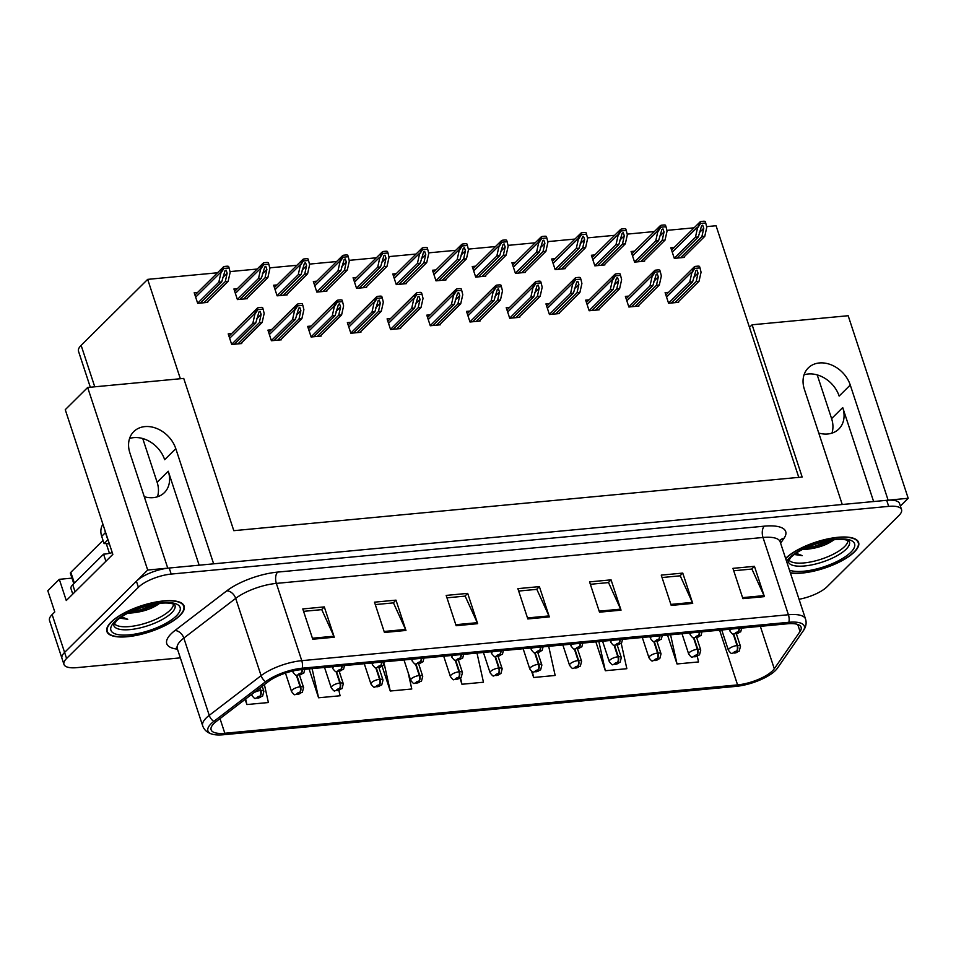 <?xml version="1.0" encoding="UTF-8"?>
<svg xmlns="http://www.w3.org/2000/svg" width="956" height="956" viewBox="0 0 956 956"><rect width="100%" height="100%" fill="white"/><g stroke="black" fill="none" stroke-linecap="round" stroke-linejoin="round"><path stroke-width="1.43" d="M144.284 496.726A27.103 21.151 45.2 0 0 153.271 497.634A27.103 21.151 45.2 0 0 164.384 492.639A27.103 21.151 45.2 0 0 168.244 471.224L157.119 482.254A27.103 21.151 -134.8 0 1 157.465 496.785M818.766 433.08A27.103 21.151 45.2 0 0 827.753 433.988A27.103 21.151 45.2 0 0 838.866 428.993A27.103 21.151 45.2 0 0 842.726 407.579L831.601 418.62A27.103 21.151 -134.8 0 1 831.947 433.14M63.956 664.396L49.509 620.456A25.406 8.568 161.8 0 1 52.138 614.553L54.779 611.948L47.8 590.736L59.308 579.324L66.275 600.535L112.832 554.384L65.259 409.694L87.665 387.479L183.731 378.421L233.802 530.676L802.168 477.044L752.109 324.789L848.175 315.719L908.2 498.279L888.124 500.179L850.266 385.041A27.103 21.151 45.2 0 0 819.364 362.957A27.103 21.151 45.2 0 0 808.25 367.952A27.103 21.151 45.2 0 0 804.39 389.367L842.248 504.505L213.642 563.825L175.796 448.675A27.103 21.151 45.2 0 0 144.882 426.603A27.103 21.151 45.2 0 0 133.768 431.598A27.103 21.151 45.2 0 0 129.908 453.001L167.766 568.151L147.69 570.039L64.59 652.434A25.406 8.568 161.8 0 0 61.961 658.337A25.406 8.568 161.8 0 1 64.59 652.434L136.409 581.224A25.406 8.568 161.8 0 1 169.2 568.019L886.69 500.311A25.406 8.568 161.8 0 1 899.548 503.561L901.544 509.62A25.406 8.568 161.8 0 0 888.686 506.369L171.196 574.078A25.406 8.568 161.8 0 0 138.405 587.283L66.585 658.493A25.406 8.568 161.8 0 0 63.956 664.396A25.406 8.568 161.8 0 0 76.815 667.647L180.337 657.871M129.562 438.481A27.103 21.151 -134.8 0 1 133.744 437.633A27.103 21.151 -134.8 0 1 164.659 459.716L175.796 448.675M850.266 385.041L839.141 396.071A27.103 21.151 45.2 0 0 808.226 373.999A27.103 21.151 45.2 0 0 804.032 374.836M59.308 579.324L71.975 578.129M900.373 506.047L908.2 498.279M87.665 387.479L147.69 570.039M90.318 387.228L78.5 351.258A25.406 8.568 -18.2 0 1 81.129 345.355L147.678 279.367L180.349 378.731M752.109 324.789L749.48 327.394L716.056 225.736L706.603 226.632M142.743 438.541L157.119 482.254M817.225 374.895L831.601 418.62M694.056 227.815L666.894 230.372M654.334 231.555L627.172 234.124M614.624 235.307L587.45 237.877M574.903 239.06L547.74 241.617M535.181 242.8L508.018 245.369M495.471 246.552L468.309 249.11M455.749 250.305L428.587 252.862M416.027 254.045L388.865 256.614M376.317 257.797L349.155 260.355M336.596 261.538L309.433 264.107M296.886 265.29L269.712 267.847M257.164 269.042L230.002 271.6M217.442 272.783L147.678 279.367M798.786 477.367L749.48 327.394M435.96 269.915L432.506 270.237L435.996 280.849L446.034 279.905L445.831 279.283M356.528 277.407L353.075 277.742L356.564 288.342L366.602 287.398L366.399 286.776M316.806 281.16L313.353 281.482L316.842 292.094L326.88 291.138L326.677 290.528M277.097 284.912L273.643 285.235L277.121 295.834L287.159 294.89L286.955 294.269M237.375 288.652L233.921 288.975L237.411 299.587L247.449 298.642L247.246 298.021M396.25 273.667L392.796 273.99L396.274 284.601L406.312 283.645L406.109 283.024M475.682 266.174L472.228 266.497L475.718 277.097L485.756 276.153L485.54 275.531M515.392 262.422L511.938 262.745L515.427 273.356L525.465 272.4L525.262 271.779M555.113 258.67L551.66 259.004L555.149 269.604L565.187 268.66L564.984 268.039M594.835 254.929L591.382 255.252L594.859 265.864L604.897 264.908L604.694 264.286M634.545 251.177L631.091 251.5L634.581 262.111L644.619 261.167L644.416 260.546M674.267 247.437L670.813 247.759L674.303 258.359L684.341 257.415L684.138 256.794M197.653 292.405L194.199 292.727L197.689 303.339L207.727 302.383L207.524 301.761M430.248 314.823L426.794 315.145L430.284 325.745L440.322 324.801L440.119 324.18M350.816 322.315L347.363 322.638L350.852 333.25L360.89 332.294L360.687 331.672M311.094 326.056L307.641 326.39L311.13 336.99L321.168 336.046L320.965 335.425M271.385 329.808L267.931 330.131L271.408 340.742L281.446 339.786L281.243 339.165M390.538 318.563L387.084 318.886L390.562 329.497L400.6 328.553L400.397 327.932M469.97 311.07L466.516 311.393L470.005 322.005L480.043 321.049L479.828 320.427M509.679 307.318L506.226 307.653L509.715 318.252L519.753 317.308L519.55 316.687M549.401 303.578L545.948 303.9L549.437 314.512L559.475 313.556L559.272 312.935M589.123 299.826L585.67 300.148L589.147 310.76L599.185 309.816L598.982 309.194M628.833 296.085L625.379 296.408L628.869 307.007L638.907 306.063L638.704 305.442M668.555 292.333L665.101 292.656L668.591 303.267L678.629 302.311L678.425 301.69M231.663 333.56L228.209 333.883L231.699 344.483L241.737 343.539L241.533 342.917M873.617 501.541L842.726 407.579M199.147 565.187L168.244 471.224M790.409 573.003A40.654 13.707 161.8 0 0 854.401 551.947A40.654 13.707 161.8 0 0 858.608 542.494A40.654 13.707 161.8 0 0 827.215 539.017A40.654 13.707 161.8 0 0 785.605 558.4M179.919 615.58A40.654 13.707 161.8 0 0 184.138 606.128A40.654 13.707 161.8 0 0 152.709 602.662A40.654 13.707 161.8 0 0 111.099 622.081A40.654 13.707 161.8 0 0 106.893 631.534A40.654 13.707 161.8 0 0 138.309 634.987A40.654 13.707 161.8 0 0 179.919 615.58M772.544 670.789A27.103 9.142 -18.2 0 1 737.578 684.89L224.827 733.264A27.103 9.142 -18.2 0 1 211.121 729.798A27.103 9.142 -18.2 0 1 216.367 721.398L268.206 681.7A27.103 9.142 -18.2 0 1 300.746 669.702L787.397 623.79A27.103 9.142 -18.2 0 1 801.116 627.255A27.103 9.142 -18.2 0 1 800.041 631.51L774.288 668.758A27.103 9.142 -18.2 0 1 772.544 670.789M775.412 670.526A30.496 10.277 161.8 0 0 776.595 669.248A30.496 10.277 161.8 0 0 777.371 668.232L803.136 630.984A30.496 10.277 161.8 0 0 788.903 622.296L302.251 668.208A30.496 10.277 161.8 0 0 265.649 681.7L213.797 721.41A30.496 10.277 161.8 0 0 212.949 734.363A30.496 10.277 161.8 0 0 223.334 734.758L736.072 686.372A30.496 10.277 161.8 0 0 775.412 670.526M799.049 599.281A25.406 8.568 161.8 0 0 827.095 586.733L898.915 515.523A25.406 8.568 161.8 0 0 901.544 509.62M384.443 632.478L374.489 602.172L395.987 600.141L405.953 630.446L384.443 632.478M312.755 639.241L302.789 608.936L324.299 606.905L334.265 637.21L312.755 639.241M599.52 612.187L589.565 581.881L611.063 579.85L621.03 610.155L599.52 612.187M671.22 605.423L661.253 575.118L682.763 573.086L692.718 603.391L671.22 605.423M742.908 598.647L732.941 568.354L754.451 566.322L764.418 596.628L742.908 598.647M456.143 625.714L446.177 595.409L467.687 593.377L477.642 623.682L456.143 625.714M527.832 618.95L517.865 588.645L539.375 586.614L549.341 616.919L527.832 618.95M309.075 668.913L318.575 697.784L340.085 695.765L338.902 690.459M245.166 699.338L246.875 704.548L268.385 702.529L264.406 684.604M531.644 671.399L533.651 677.493L555.161 675.462L548.684 646.316M595.851 641.858L605.339 670.73L626.849 668.698L621.233 643.388M667.539 635.095L677.027 663.966L698.537 661.934L697.306 656.354M382.173 666.428L390.263 691.021L411.773 688.989L408.104 672.474M460.003 678.306L461.951 684.257L483.461 682.226L476.996 653.079M539.375 586.614L536.603 589.362M518.666 591.059L536.83 589.338L548.947 615.915A6.776 3.573 84.6 0 1 549.341 616.919M467.687 593.377L464.915 596.126M446.966 597.823L465.142 596.102L477.259 622.679A6.776 3.573 84.6 0 1 477.642 623.682M754.451 566.322L751.679 569.071M733.742 570.756L751.906 569.047L764.023 595.612A6.776 3.573 84.6 0 1 764.418 596.628M682.763 573.086L679.991 575.835M662.042 577.532L680.218 575.811L692.335 602.376A6.776 3.573 84.6 0 1 692.718 603.391M611.063 579.85L608.303 582.598M590.354 584.295L608.53 582.574L620.635 609.139A6.776 3.573 84.6 0 1 621.03 610.155M324.299 606.905L321.527 609.653M303.59 611.35L321.754 609.629L333.871 636.206A6.776 3.573 84.6 0 1 334.265 637.21M395.987 600.141L393.227 602.889M375.278 604.586L393.454 602.866L405.559 629.442A6.776 3.573 84.6 0 1 405.953 630.446M461.951 684.257L460.553 677.935M533.651 677.493L532.384 671.793M605.339 670.73L598.862 641.572M677.027 663.966L670.562 634.808M390.263 691.021L384.288 664.133M318.575 697.784L312.098 668.638M246.875 704.548L245.644 698.979M234.363 344.232L255.706 323.08L259.004 311.895L260.092 311.298L261.155 314.357L259.291 322.734L262.159 322.471L264.167 313.437L263.115 309.111L257.929 309.601L257.427 308.071L228.974 336.213M302.024 669.582A4.23 2.079 83.5 0 1 301.152 673.096A2.115 0.717 161.8 0 0 298.499 674.183A2.115 0.717 161.8 0 0 299.359 674.948A2.115 0.717 161.8 0 0 302.084 673.849A2.115 0.717 161.8 0 0 301.307 673.084L300.698 673.645M301.307 673.084A4.23 2.366 -94.2 0 0 302.454 669.547M257.929 309.601L254.858 314.309L254.607 313.556L257.427 308.071A4.23 3.31 45.2 0 1 258.825 307.569L260.976 307.366A4.23 3.31 45.2 0 1 262.601 307.581L263.115 309.111M231.651 344.351L252.838 323.343L254.858 314.309M240.816 343.622L262.159 322.471M237.948 343.897L259.291 322.734M255.706 323.08L252.838 323.343M200.354 303.088L221.696 281.924L225.007 270.739L226.082 270.142L227.158 273.201L225.281 281.59L228.149 281.315L230.169 272.281L229.105 267.967L223.919 268.445L223.417 266.915L194.976 295.069M259.674 688.236L260.414 690.507A4.23 2.079 83.5 0 1 259.936 696.147A2.115 0.717 161.8 0 0 257.284 697.235A2.115 0.717 161.8 0 0 258.144 698A2.115 0.717 161.8 0 0 260.869 696.9A2.115 0.717 161.8 0 0 260.092 696.123L258.275 697.33L259.936 696.147M260.092 696.123A4.23 2.366 -94.2 0 0 260.88 690.459A6.357 2.139 -18.2 0 1 263.868 691.296L262.219 686.277M260.056 687.938L260.88 690.459M223.919 268.445L220.848 273.165L220.597 272.4L223.417 266.915A4.23 3.31 45.2 0 1 224.815 266.413L226.966 266.21A4.23 3.31 45.2 0 1 228.604 266.425L229.105 267.967M197.641 303.195L218.828 282.199L220.848 273.165M206.807 302.478L228.149 281.315M203.939 302.741L225.281 281.59M221.696 281.924L218.828 282.199M274.085 340.491L295.416 319.328L298.726 308.155L299.802 307.545L300.877 310.604L299.001 318.993L301.869 318.718L303.889 309.684L302.825 305.37L297.651 305.86L297.137 304.319L268.696 332.473M341.734 665.842A4.23 2.079 83.5 0 1 340.874 669.343A2.115 0.717 161.8 0 0 338.221 670.443A2.115 0.717 161.8 0 0 339.069 671.208A2.115 0.717 161.8 0 0 341.806 670.096A2.115 0.717 161.8 0 0 341.029 669.331L339.213 670.538L340.874 669.343M341.029 669.331A4.23 2.366 -94.2 0 0 342.164 665.794M297.651 305.86L294.567 310.569L294.317 309.816L297.137 304.319A4.23 3.31 45.2 0 1 298.535 303.817L300.686 303.614A4.23 3.31 45.2 0 1 302.323 303.829L302.825 305.37M271.373 340.599L292.548 319.603L294.567 310.569M280.538 339.882L301.869 318.718M277.67 340.145L299.001 318.993M295.416 319.328L292.548 319.603M313.795 336.739L335.138 315.576L338.448 304.402L339.523 303.805L340.599 306.864L338.723 315.241L341.591 314.978L343.61 305.944L342.547 301.618L337.36 302.108L336.859 300.566L308.418 328.721M381.456 662.09A4.23 2.079 83.5 0 1 380.596 665.603A2.115 0.717 161.8 0 0 377.931 666.691A2.115 0.717 161.8 0 0 378.791 667.455A2.115 0.717 161.8 0 0 381.516 666.356A2.115 0.717 161.8 0 0 380.751 665.579L378.923 666.786L380.596 665.603M380.751 665.579A4.23 2.366 -94.2 0 0 381.886 662.054M337.36 302.108L334.289 306.816L334.038 306.063L336.859 300.566A4.23 3.31 45.2 0 1 338.257 300.076L340.408 299.873A4.23 3.31 45.2 0 1 342.045 300.088L342.547 301.618M311.082 336.859L332.27 315.85L334.289 306.816M320.248 336.13L341.591 314.978M317.38 336.404L338.723 315.241M335.138 315.576L332.27 315.85M353.517 332.987L374.86 311.835L378.158 300.65L379.245 300.053L380.309 303.112L378.445 311.501L381.313 311.226L383.32 302.192L382.269 297.878L377.082 298.356L376.58 296.826L348.127 324.98M421.178 658.337A4.23 2.079 83.5 0 1 420.305 661.851A2.115 0.717 161.8 0 0 417.653 662.95A2.115 0.717 161.8 0 0 418.501 663.703A2.115 0.717 161.8 0 0 421.238 662.604A2.115 0.717 161.8 0 0 420.461 661.839L418.644 663.046L420.305 661.851M420.461 661.839A4.23 2.366 -94.2 0 0 421.608 658.302M377.082 298.356L373.999 303.076L376.58 296.826A4.23 3.31 45.2 0 1 377.979 296.324L380.13 296.121A4.23 3.31 45.2 0 1 381.755 296.336L382.269 297.878M350.804 333.106L371.992 312.11L373.999 303.076M359.97 332.389L381.313 311.226M357.102 332.652L378.445 311.501M374.86 311.835L371.992 312.11M240.076 299.336L261.418 278.172L264.716 266.999L265.804 266.401L266.867 269.449L265.003 277.838L267.871 277.563L269.879 268.54L268.827 264.214L263.641 264.704L263.139 263.163L234.686 291.317M296.348 675.235L300.136 686.767A4.23 2.079 83.5 0 1 299.658 692.395A2.115 0.717 161.8 0 0 297.005 693.494A2.115 0.717 161.8 0 0 297.854 694.247A2.115 0.717 161.8 0 0 300.59 693.148A2.115 0.717 161.8 0 0 299.814 692.383L299.204 692.945M299.814 692.383A4.23 2.366 -94.2 0 0 300.602 686.719A6.357 2.139 -18.2 0 1 303.59 687.543L299.527 675.223M296.862 675.342L300.602 686.719M263.641 264.704L260.57 269.413L260.319 268.66L263.139 263.163A4.23 3.31 45.2 0 1 264.537 262.673L266.688 262.47A4.23 3.31 45.2 0 1 268.313 262.673L268.827 264.214M237.363 299.455L258.55 278.447L260.57 269.413M246.529 298.726L267.871 277.563M243.661 299.001L265.003 277.838M261.418 278.172L258.55 278.447M279.797 295.583L301.128 274.432L304.438 263.247L305.514 262.649L306.589 265.708L304.713 274.085L307.581 273.822L309.601 264.788L308.537 260.462L303.363 260.952L302.849 259.423L274.408 287.565M336.058 671.494L339.846 683.014A4.23 2.079 83.5 0 1 339.38 688.643A2.115 0.717 161.8 0 0 336.715 689.742A2.115 0.717 161.8 0 0 337.576 690.507A2.115 0.717 161.8 0 0 340.3 689.407A2.115 0.717 161.8 0 0 339.535 688.631L337.707 689.838L339.38 688.643M339.535 688.631A4.23 2.366 -94.2 0 0 340.324 682.966A6.357 2.139 -18.2 0 1 343.3 683.803L339.249 671.471M336.584 671.602L340.324 682.966M303.363 260.952L300.28 265.672L302.849 259.423A4.23 3.31 45.2 0 1 304.247 258.921L306.398 258.718A4.23 3.31 45.2 0 1 308.035 258.933L308.537 260.462M277.085 295.703L298.26 274.695L300.28 265.672M286.25 294.974L307.581 273.822M283.382 295.249L304.713 274.085M301.128 274.432L298.26 274.695M319.507 291.843L340.85 270.679L344.16 259.506L345.236 258.897L346.311 261.956L344.435 270.345L347.303 270.07L349.322 261.036L348.259 256.722L343.073 257.212L342.571 255.67L314.13 283.824M375.78 667.742L379.568 679.262A4.23 2.079 83.5 0 1 379.09 684.902A2.115 0.717 161.8 0 0 376.437 685.99A2.115 0.717 161.8 0 0 377.285 686.755A2.115 0.717 161.8 0 0 380.022 685.655A2.115 0.717 161.8 0 0 379.245 684.89L377.429 686.085L379.09 684.902M379.245 684.89A4.23 2.366 -94.2 0 0 380.034 679.226A6.357 2.139 -18.2 0 1 383.021 680.051L378.97 667.73M376.294 667.85L380.034 679.226M343.073 257.212L340.001 261.92L339.75 261.167L342.571 255.67A4.23 3.31 45.2 0 1 343.969 255.168L346.12 254.965A4.23 3.31 45.2 0 1 347.757 255.18L348.259 256.722M316.795 291.95L337.982 270.954L340.001 261.92M325.96 291.233L347.303 270.07M323.092 291.496L344.435 270.345M340.85 270.679L337.982 270.954M359.229 288.091L380.572 266.927L383.87 255.754L384.957 255.156L386.021 258.216L384.157 266.593L387.025 266.33L389.032 257.295L387.981 252.97L382.794 253.46L382.292 251.918L353.84 280.072M415.502 664.002L419.29 675.522A4.23 2.079 83.5 0 1 418.812 681.15A2.115 0.717 161.8 0 0 416.159 682.249A2.115 0.717 161.8 0 0 417.007 683.014A2.115 0.717 161.8 0 0 419.744 681.903A2.115 0.717 161.8 0 0 418.967 681.138L417.139 682.345L418.812 681.15M418.967 681.138A4.23 2.366 -94.2 0 0 419.756 675.474A6.357 2.139 -18.2 0 1 422.731 676.31L418.68 663.978M416.015 664.097L419.756 675.474M382.794 253.46L379.711 258.168L382.292 251.918A4.23 3.31 45.2 0 1 383.691 251.428L385.842 251.225A4.23 3.31 45.2 0 1 387.467 251.44L387.981 252.97M356.516 288.21L377.704 267.202L379.711 258.168M365.682 287.481L387.025 266.33M362.814 287.756L384.157 266.593M380.572 266.927L377.704 267.202M109.45 544.095A16.945 13.217 45.2 0 0 104.085 543.606L107.849 539.877A16.945 13.217 -134.8 0 1 108.052 539.853M102.949 524.33A16.945 13.217 45.2 0 0 101.695 536.328L104.085 543.606M104.825 530.054A16.945 13.217 45.2 0 0 105.459 532.6L107.849 539.877M75.07 591.824L72.74 584.725A16.945 5.712 161.8 0 0 70.983 588.669L72.776 594.094M105.901 561.256L103.571 554.157A16.945 5.712 161.8 0 0 112.234 552.592M72.74 584.725L103.571 554.157M847.948 540.475A31.333 10.564 -18.2 0 1 844.518 546.629A31.333 10.564 -18.2 0 1 814.034 561.22A31.333 10.564 -18.2 0 1 788.748 559.941M785.689 558.651A40.236 13.563 -18.2 0 1 785.94 558.4A40.236 13.563 -18.2 0 1 827.107 539.196A40.236 13.563 -18.2 0 1 858.213 542.626A40.236 13.563 -18.2 0 1 854.043 551.971A40.236 13.563 -18.2 0 1 790.325 572.764M802.383 549.509A21.175 7.134 161.8 0 0 805.609 549.353L802.777 549.306M794.233 554.492L802.239 555.651L796.025 553.225M805.609 549.353C817.404 548.326 827.024 545.016 834.457 539.435M802.239 555.651L794.627 554.205M831.015 540.128L815.121 546.151L805.836 547.824M833.548 539.782L815.432 547.095L803.422 548.983M173.466 604.108A31.333 10.564 -18.2 0 1 170.049 610.263A31.333 10.564 -18.2 0 1 139.552 624.865A31.333 10.564 -18.2 0 1 114.278 623.575M179.561 615.616A40.236 13.563 -18.2 0 1 138.393 634.82A40.236 13.563 -18.2 0 1 107.287 631.39A40.236 13.563 -18.2 0 1 111.458 622.045A40.236 13.563 -18.2 0 1 152.637 602.83A40.236 13.563 -18.2 0 1 183.731 606.259A40.236 13.563 -18.2 0 1 179.561 615.616M127.901 613.155A21.175 7.134 161.8 0 0 131.127 612.999L128.295 612.951M103.033 540.391L70.828 572.321A4.23 1.422 161.8 0 0 70.386 573.313L73.803 583.674M112.187 552.449A4.23 1.422 161.8 0 0 111.195 552.879M119.751 618.138L127.757 619.285L121.543 616.871M131.127 612.999C142.922 611.971 152.542 608.661 159.987 603.081M127.757 619.285L120.157 617.839M156.533 603.774L140.651 609.785L131.354 611.47M159.078 603.415L140.962 610.729L128.941 612.629M393.227 329.246L414.569 308.083L417.88 296.91L418.955 296.312L420.031 299.359L418.154 307.748L421.022 307.474L423.042 298.439L421.978 294.125L416.804 294.615L416.29 293.074L387.849 321.228M460.888 654.597A4.23 2.079 83.5 0 1 460.027 658.11A2.115 0.717 161.8 0 0 457.374 659.198A2.115 0.717 161.8 0 0 458.223 659.963A2.115 0.717 161.8 0 0 460.959 658.863A2.115 0.717 161.8 0 0 460.183 658.087L458.354 659.293L460.027 658.11M460.183 658.087A4.23 2.366 -94.2 0 0 461.318 654.549M416.804 294.615L413.721 299.324L416.29 293.074A4.23 3.31 45.2 0 1 417.688 292.584L419.839 292.381A4.23 3.31 45.2 0 1 421.476 292.584L421.978 294.125M390.526 329.366L411.701 308.358L413.721 299.324M399.68 328.637L421.022 307.474M396.812 328.912L418.154 307.748M414.569 308.083L411.701 308.358M432.949 325.494L454.291 304.343L457.589 293.157L458.677 292.56L459.752 295.619L457.876 303.996L460.744 303.733L462.764 294.699L461.7 290.373L456.514 290.863L456.012 289.333L427.559 317.476M500.609 650.845A4.23 2.079 83.5 0 1 499.737 654.358A2.115 0.717 161.8 0 0 497.084 655.446A2.115 0.717 161.8 0 0 497.945 656.21A2.115 0.717 161.8 0 0 500.669 655.111A2.115 0.717 161.8 0 0 499.892 654.346L498.076 655.541L499.737 654.358M499.892 654.346A4.23 2.366 -94.2 0 0 501.04 650.809M456.514 290.863L453.443 295.571L453.192 294.818L456.012 289.333A4.23 3.31 45.2 0 1 457.41 288.832L459.561 288.628A4.23 3.31 45.2 0 1 461.198 288.843L461.7 290.373M430.236 325.614L451.423 304.606L453.443 295.571M439.401 324.885L460.744 303.733M436.534 325.16L457.876 303.996M454.291 304.343L451.423 304.606M472.67 321.754L494.013 300.59L497.311 289.417L498.387 288.808L499.462 291.867L497.598 300.256L500.466 299.981L502.474 290.947L501.41 286.633L496.236 287.123L495.734 285.581L467.281 313.735M540.331 647.104A4.23 2.079 83.5 0 1 539.459 650.606A2.115 0.717 161.8 0 0 536.806 651.705A2.115 0.717 161.8 0 0 537.654 652.47A2.115 0.717 161.8 0 0 540.391 651.359A2.115 0.717 161.8 0 0 539.614 650.594L537.798 651.801L539.459 650.606M539.614 650.594A4.23 2.366 -94.2 0 0 540.749 647.057M496.236 287.123L493.153 291.831L495.734 285.581A4.23 3.31 45.2 0 1 497.132 285.079L499.283 284.876A4.23 3.31 45.2 0 1 500.908 285.091L501.41 286.633M469.958 321.861L491.145 300.865L493.153 291.831M479.123 321.144L500.466 299.981M476.255 321.407L497.598 300.256M494.013 300.59L491.145 300.865M398.939 284.338L420.281 263.187L423.592 252.002L424.667 251.404L425.743 254.463L423.867 262.852L426.735 262.577L428.754 253.543L427.69 249.229L422.516 249.707L422.002 248.178L393.561 276.332M455.211 660.249L459 671.769A4.23 2.079 83.5 0 1 458.522 677.41A2.115 0.717 161.8 0 0 455.869 678.497A2.115 0.717 161.8 0 0 456.729 679.262A2.115 0.717 161.8 0 0 459.454 678.163A2.115 0.717 161.8 0 0 458.677 677.386L456.86 678.593L458.522 677.41M458.677 677.386A4.23 2.366 -94.2 0 0 459.478 671.721A6.357 2.139 -18.2 0 1 462.453 672.558L458.402 660.226M455.737 660.357L459.478 671.721M422.516 249.707L419.433 254.427L422.002 248.178A4.23 3.31 45.2 0 1 423.4 247.676L425.551 247.473A4.23 3.31 45.2 0 1 427.189 247.688L427.69 249.229M396.238 284.458L417.414 263.462L419.433 254.427M405.392 283.741L426.735 262.577M402.524 284.004L423.867 262.852M420.281 263.187L417.414 263.462M438.661 280.598L460.003 259.435L463.302 248.261L464.389 247.664L465.464 250.711L463.588 259.1L466.456 258.825L468.476 249.791L467.412 245.477L462.226 245.967L461.724 244.425L433.271 272.579M494.933 656.497L498.721 668.017A4.23 2.079 83.5 0 1 498.243 673.657A2.115 0.717 161.8 0 0 495.59 674.745A2.115 0.717 161.8 0 0 496.439 675.51A2.115 0.717 161.8 0 0 499.175 674.41A2.115 0.717 161.8 0 0 498.399 673.645L496.582 674.84L498.243 673.657M498.399 673.645A4.23 2.366 -94.2 0 0 499.187 667.981A6.357 2.139 -18.2 0 1 502.175 668.806L498.124 656.485M495.447 656.605L499.187 667.981M462.226 245.967L459.155 250.675L458.904 249.922L461.724 244.425A4.23 3.31 45.2 0 1 463.122 243.935L465.273 243.732A4.23 3.31 45.2 0 1 466.91 243.935L467.412 245.477M435.948 280.717L457.135 259.709L459.155 250.675M445.114 279.989L466.456 258.825M442.246 280.263L463.588 259.1M460.003 259.435L457.135 259.709M478.382 276.846L499.725 255.694L503.023 244.509L504.099 243.911L505.174 246.971L503.31 255.348L506.178 255.085L508.186 246.051L507.122 241.725L501.948 242.215L501.446 240.685L472.993 268.827M534.655 652.757L538.443 664.277A4.23 2.079 83.5 0 1 537.965 669.905A2.115 0.717 161.8 0 0 535.312 671.004A2.115 0.717 161.8 0 0 536.161 671.769A2.115 0.717 161.8 0 0 538.897 670.67A2.115 0.717 161.8 0 0 538.12 669.893L536.292 671.1L537.965 669.905M538.12 669.893A4.23 2.366 -94.2 0 0 538.909 664.229A6.357 2.139 -18.2 0 1 541.885 665.065L537.834 652.733M535.169 652.864L538.909 664.229M501.948 242.215L498.865 246.923L501.446 240.685A4.23 3.31 45.2 0 1 502.844 240.183L504.995 239.98A4.23 3.31 45.2 0 1 506.62 240.195L507.122 241.725M475.67 276.965L496.857 255.957L498.865 246.923M484.835 276.236L506.178 255.085M481.967 276.511L503.31 255.348M499.725 255.694L496.857 255.957M512.38 318.001L533.723 296.838L537.033 285.665L538.109 285.067L539.184 288.126L537.308 296.503L540.176 296.24L542.195 287.206L541.132 282.88L535.957 283.37L535.444 281.829L507.003 309.983M580.041 643.352A4.23 2.079 83.5 0 1 579.181 646.865A2.115 0.717 161.8 0 0 576.528 647.953A2.115 0.717 161.8 0 0 577.376 648.718A2.115 0.717 161.8 0 0 580.113 647.618A2.115 0.717 161.8 0 0 579.336 646.842L578.727 647.415M579.336 646.842A4.23 2.366 -94.2 0 0 580.471 643.316M535.957 283.37L532.874 288.079L532.623 287.326L535.444 281.829A4.23 3.31 45.2 0 1 536.842 281.339L538.993 281.136A4.23 3.31 45.2 0 1 540.63 281.351L541.132 282.88M509.668 318.121L530.855 297.113L532.874 288.079M518.833 317.392L540.176 296.24M515.965 317.667L537.308 296.503M533.723 296.838L530.855 297.113M552.102 314.249L573.445 293.098L576.743 281.912L577.83 281.315L578.894 284.374L577.03 292.763L579.898 292.488L581.917 283.454L580.854 279.14L575.667 279.618L575.165 278.088L546.712 306.243M619.763 639.6A4.23 2.079 83.5 0 1 618.89 643.113A2.115 0.717 161.8 0 0 616.238 644.213A2.115 0.717 161.8 0 0 617.098 644.965A2.115 0.717 161.8 0 0 619.823 643.866A2.115 0.717 161.8 0 0 619.046 643.101L617.229 644.308L618.89 643.113M619.046 643.101A4.23 2.366 -94.2 0 0 620.193 639.564M575.667 279.618L572.596 284.338L572.345 283.574L575.165 278.088A4.23 3.31 45.2 0 1 576.564 277.587L578.715 277.383A4.23 3.31 45.2 0 1 580.34 277.599L580.854 279.14M549.389 314.369L570.577 293.361L572.596 284.338M558.555 313.652L579.898 292.488M555.687 313.915L577.03 292.763M573.445 293.098L570.577 293.361M591.824 310.509L613.155 289.345L616.465 278.172L617.54 277.575L618.616 280.622L616.74 289.011L619.608 288.736L621.627 279.702L620.563 275.388L615.389 275.878L614.875 274.336L586.434 302.49M659.485 635.86A4.23 2.079 83.5 0 1 658.612 639.361A2.115 0.717 161.8 0 0 655.959 640.46A2.115 0.717 161.8 0 0 656.808 641.225A2.115 0.717 161.8 0 0 659.544 640.126A2.115 0.717 161.8 0 0 658.768 639.349L656.951 640.556L658.612 639.361M658.768 639.349A4.23 2.366 -94.2 0 0 659.903 635.812M615.389 275.878L612.306 280.586L612.055 279.833L614.875 274.336A4.23 3.31 45.2 0 1 616.285 273.846L618.424 273.643A4.23 3.31 45.2 0 1 620.062 273.846L620.563 275.388M589.111 310.628L610.298 289.62L612.306 280.586M598.277 309.899L619.608 288.736M595.409 310.174L616.74 289.011M613.155 289.345L610.298 289.62M631.534 306.757L652.876 285.605L656.186 274.42L657.262 273.822L658.337 276.882L656.461 285.258L659.329 284.996L661.349 275.961L660.285 271.635L655.099 272.125L654.597 270.596L626.156 298.738M699.195 632.107A4.23 2.079 83.5 0 1 698.334 635.62A2.115 0.717 161.8 0 0 695.681 636.708A2.115 0.717 161.8 0 0 696.53 637.473A2.115 0.717 161.8 0 0 699.254 636.373A2.115 0.717 161.8 0 0 698.489 635.609L696.661 636.804L698.334 635.62M698.489 635.609A4.23 2.366 -94.2 0 0 699.625 632.071M655.099 272.125L652.028 276.834L651.777 276.081L654.597 270.596A4.23 3.31 45.2 0 1 655.995 270.094L658.146 269.891A4.23 3.31 45.2 0 1 659.783 270.106L660.285 271.635M628.821 306.876L650.008 285.868L652.028 276.834M637.987 306.147L659.329 284.996M635.119 306.422L656.461 285.258M652.876 285.605L650.008 285.868M671.255 303.016L692.598 281.853L695.896 270.679L696.984 270.07L698.047 273.129L696.183 281.518L699.051 281.243L701.059 272.209L700.007 267.895L694.821 268.385L694.319 266.844L665.866 294.998M738.916 628.367A4.23 2.079 83.5 0 1 738.044 631.868A2.115 0.717 161.8 0 0 735.391 632.968A2.115 0.717 161.8 0 0 736.24 633.732A2.115 0.717 161.8 0 0 738.976 632.621A2.115 0.717 161.8 0 0 738.199 631.856L736.383 633.063L738.044 631.868M738.199 631.856A4.23 2.366 -94.2 0 0 739.347 628.319M694.821 268.385L691.738 273.093L694.319 266.844A4.23 3.31 45.2 0 1 695.717 266.342L697.868 266.138A4.23 3.31 45.2 0 1 699.493 266.354L700.007 267.895M668.543 303.124L689.73 282.128L691.738 273.093M677.708 302.407L699.051 281.243M674.84 302.67L696.183 281.518M692.598 281.853L689.73 282.128M518.092 273.105L539.435 251.942L542.745 240.769L543.821 240.159L544.896 243.218L543.02 251.607L545.888 251.332L547.908 242.298L546.844 237.984L541.67 238.474L541.156 236.933L512.715 265.087M574.365 649.005L578.153 660.524A4.23 2.079 83.5 0 1 577.675 666.165A2.115 0.717 161.8 0 0 575.022 667.252A2.115 0.717 161.8 0 0 575.882 668.017A2.115 0.717 161.8 0 0 578.607 666.918A2.115 0.717 161.8 0 0 577.83 666.153L577.221 666.714M577.83 666.153A4.23 2.366 -94.2 0 0 578.619 660.488A6.357 2.139 -18.2 0 1 581.606 661.313L577.555 648.993M574.891 649.112L578.619 660.488M541.67 238.474L538.587 243.183L538.336 242.43L541.156 236.933A4.23 3.31 45.2 0 1 542.554 236.431L544.705 236.228A4.23 3.31 45.2 0 1 546.342 236.443L546.844 237.984M515.38 273.213L536.567 252.217L538.587 243.183M524.545 272.496L545.888 251.332M521.677 272.759L543.02 251.607M539.435 251.942L536.567 252.217M557.814 269.353L579.157 248.19L582.455 237.016L583.542 236.419L584.606 239.478L582.742 247.855L585.61 247.592L587.629 238.558L586.566 234.232L581.379 234.722L580.878 233.18L552.425 261.335M614.087 645.264L617.875 656.784A4.23 2.079 83.5 0 1 617.397 662.412A2.115 0.717 161.8 0 0 614.744 663.512A2.115 0.717 161.8 0 0 615.592 664.277A2.115 0.717 161.8 0 0 618.329 663.165A2.115 0.717 161.8 0 0 617.552 662.4L615.736 663.607L617.397 662.412M617.552 662.4A4.23 2.366 -94.2 0 0 618.341 656.736A6.357 2.139 -18.2 0 1 621.328 657.573L617.265 645.24M614.6 645.36L618.341 656.736M581.379 234.722L578.308 239.43L578.057 238.677L580.878 233.18A4.23 3.31 45.2 0 1 582.276 232.69L584.427 232.487A4.23 3.31 45.2 0 1 586.052 232.702L586.566 234.232M555.101 269.473L576.289 248.464L578.308 239.43M564.267 268.744L585.61 247.592M561.399 269.018L582.742 247.855M579.157 248.19L576.289 248.464M597.536 265.601L618.867 244.449L622.177 233.264L623.252 232.666L624.328 235.726L622.452 244.115L625.32 243.84L627.339 234.806L626.276 230.492L621.101 230.97L620.587 229.44L592.146 257.594M653.796 641.512L657.585 653.032A4.23 2.079 83.5 0 1 657.119 658.672A2.115 0.717 161.8 0 0 654.466 659.76A2.115 0.717 161.8 0 0 655.314 660.524A2.115 0.717 161.8 0 0 658.039 659.425A2.115 0.717 161.8 0 0 657.274 658.648L655.446 659.855L657.119 658.672M657.274 658.648A4.23 2.366 -94.2 0 0 658.063 652.984A6.357 2.139 -18.2 0 1 661.038 653.82L656.987 641.488M654.322 641.619L658.063 652.984M621.101 230.97L618.018 235.69L620.587 229.44A4.23 3.31 45.2 0 1 621.998 228.938L624.137 228.735A4.23 3.31 45.2 0 1 625.774 228.95L626.276 230.492M594.823 265.72L616.011 244.712L618.018 235.69M603.989 265.003L625.32 243.84M601.121 265.266L622.452 244.115M618.867 244.449L616.011 244.712M637.246 261.86L658.588 240.697L661.899 229.524L662.974 228.926L664.05 231.973L662.173 240.362L665.041 240.087L667.061 231.053L665.997 226.739L660.811 227.229L660.309 225.688L631.868 253.842M693.518 637.76L697.306 649.279A4.23 2.079 83.5 0 1 696.828 654.92A2.115 0.717 161.8 0 0 694.176 656.007A2.115 0.717 161.8 0 0 695.024 656.772A2.115 0.717 161.8 0 0 697.76 655.673A2.115 0.717 161.8 0 0 696.984 654.908L695.167 656.103L696.828 654.92M696.984 654.908A4.23 2.366 -94.2 0 0 697.772 649.243A6.357 2.139 -18.2 0 1 700.76 650.068L696.709 637.748M694.032 637.867L697.772 649.243M660.811 227.229L657.74 231.938L657.489 231.185L660.309 225.688A4.23 3.31 45.2 0 1 661.707 225.198L663.858 224.995A4.23 3.31 45.2 0 1 665.495 225.198L665.997 226.739M634.533 261.98L655.72 240.972L657.74 231.938M643.699 261.251L665.041 240.087M640.831 261.526L662.173 240.362M658.588 240.697L655.72 240.972M676.968 258.108L698.31 236.957L701.608 225.771L702.696 225.174L703.759 228.233L701.895 236.61L704.763 236.347L706.771 227.313L705.719 222.987L700.533 223.477L700.031 221.947L671.578 250.09M733.24 634.019L737.028 645.539A4.23 2.079 83.5 0 1 736.55 651.167A2.115 0.717 161.8 0 0 733.897 652.267A2.115 0.717 161.8 0 0 734.746 653.032A2.115 0.717 161.8 0 0 737.482 651.932A2.115 0.717 161.8 0 0 736.706 651.155L734.877 652.362L736.55 651.167M736.706 651.155A4.23 2.366 -94.2 0 0 737.494 645.491A6.357 2.139 -18.2 0 1 740.482 646.328L736.419 633.995M733.754 634.127L737.494 645.491M700.533 223.477L697.45 228.185L700.031 221.947A4.23 3.31 45.2 0 1 701.429 221.445L703.58 221.242A4.23 3.31 45.2 0 1 705.205 221.457L705.719 222.987M674.255 258.228L695.442 237.219L697.45 228.185M683.421 257.499L704.763 236.347M680.553 257.773L701.895 236.61M698.31 236.957L695.442 237.219M52.138 614.553L66.585 658.493M81.129 345.355L94.764 386.81M737.578 684.89L719.593 630.183M177.469 649.148A42.351 14.28 -18.2 0 1 171.136 633.816A42.351 14.28 -18.2 0 1 174.936 630.53L226.787 590.832A42.351 14.28 -18.2 0 1 277.622 572.094L764.274 526.17A42.351 14.28 -18.2 0 1 784.04 538.252L780.61 543.211M213.797 721.41A8.473 5.736 -127.4 0 1 209.245 715.351L183.839 638.082A33.878 11.424 161.8 0 0 180.792 640.711A33.878 11.424 161.8 0 0 177.278 648.586L176.406 647.212M776.595 669.248L777.718 667.778A8.473 7.29 -145.3 0 1 777.371 668.232M302.251 668.208A8.473 4.457 -95.4 0 0 301.761 660.668L788.413 614.744A8.473 4.457 84.6 0 1 788.903 622.296M265.649 681.7A8.473 5.736 -127.4 0 1 261.096 675.653A33.878 11.424 -18.2 0 1 301.761 660.668L276.356 583.399A33.878 11.424 161.8 0 0 235.69 598.384L183.839 638.082A8.473 5.736 52.6 0 0 174.936 630.53M777.718 667.778L803.482 630.53A8.473 7.29 -145.3 0 1 803.136 630.984M764.274 526.17A8.473 4.457 84.6 0 0 763.008 537.475L788.413 614.744A33.878 11.424 -18.2 0 1 805.55 619.07L780.156 541.813A33.878 11.424 161.8 0 0 763.008 537.475L276.356 583.399A8.473 4.457 84.6 0 1 277.622 572.094M212.949 734.363C207.715 733.097 204.297 730.253 202.684 725.855A33.878 11.424 -18.2 0 1 209.245 715.351L261.096 675.653L235.69 598.384A8.473 5.736 52.6 0 0 226.787 590.832M888.686 506.369L886.69 500.311M171.196 574.078L169.2 568.019M138.405 587.283L136.409 581.224M784.04 538.252A8.473 7.29 34.7 0 0 779.988 540.463M224.827 733.264L220.011 718.601M774.288 668.758L760.343 626.335M800.041 631.51L797.722 624.447M527.497 617.935L548.947 615.915M599.185 611.171L620.635 609.139M670.885 604.407L692.335 602.376M742.573 597.643L764.023 595.612M455.809 624.698L477.259 622.679M384.109 631.462L405.559 629.442M312.421 638.226L333.871 636.206M292.632 671.052L293.014 672.211A6.357 2.139 -18.2 0 1 293.564 670.849M229.655 338.293L254.607 313.556M256.65 318.826L261.155 314.357M251.536 694.462L251.798 695.263A6.357 2.139 -18.2 0 1 252.456 693.781A6.357 2.139 -18.2 0 1 252.611 693.638M253.519 692.945A6.357 2.139 -18.2 0 1 260.414 690.507M195.657 297.137L220.597 272.4M222.652 277.67L227.158 273.201M332.162 666.738L332.736 668.471A6.357 2.139 -18.2 0 1 333.393 666.989A6.357 2.139 -18.2 0 1 333.859 666.583M269.377 334.54L294.317 309.816M296.372 315.074L300.877 310.604M371.884 662.998L372.446 664.719A6.357 2.139 -18.2 0 1 373.103 663.249A6.357 2.139 -18.2 0 1 373.569 662.831M309.099 330.8L334.038 306.063M336.094 311.321L340.599 306.864M411.594 659.246L412.167 660.966A6.357 2.139 -18.2 0 1 412.825 659.497A6.357 2.139 -18.2 0 1 413.291 659.09M348.809 327.048L373.76 302.311M375.804 307.581L380.309 303.112M285.462 673.084L291.52 691.511A6.357 2.139 -18.2 0 1 292.178 690.041A6.357 2.139 -18.2 0 1 300.136 686.767M235.367 293.384L260.319 268.66M262.362 273.918L266.867 269.449M324.55 667.455L331.23 687.77A6.357 2.139 -18.2 0 1 331.887 686.288A6.357 2.139 -18.2 0 1 339.846 683.014M275.089 289.644L300.029 264.908M302.084 270.178L306.589 265.708M364.272 663.715L370.952 684.018A6.357 2.139 -18.2 0 1 371.609 682.548A6.357 2.139 -18.2 0 1 379.568 679.262M314.811 285.892L339.75 261.167M341.806 266.425L346.311 261.956M403.994 659.963L410.674 680.278A6.357 2.139 -18.2 0 1 411.331 678.796A6.357 2.139 -18.2 0 1 419.29 675.522M354.521 282.151L379.472 257.415M381.516 262.673L386.021 258.216M101.695 536.328L105.459 532.6M849.322 541.359A32.205 10.863 -18.2 0 1 846.132 549.21A32.205 10.863 -18.2 0 1 812.624 564.709A32.205 10.863 -18.2 0 1 788.174 561.459L790.899 557.312C798.535 550.202 811.035 544.621 828.41 540.582C837.337 538.993 843.861 538.957 847.972 540.487L849.322 541.359M786.549 561.256A36.424 12.273 -18.2 0 1 789.166 558.101A36.424 12.273 -18.2 0 1 836.153 539.16A36.424 12.273 -18.2 0 1 850.816 552.281A36.424 12.273 -18.2 0 1 820.32 567.936A36.424 12.273 -18.2 0 1 789.477 570.158M174.84 604.993A32.205 10.863 -18.2 0 1 171.65 612.856A32.205 10.863 -18.2 0 1 138.142 628.343A32.205 10.863 -18.2 0 1 113.692 625.105L116.417 620.958C124.053 613.836 136.565 608.267 153.928 604.228C162.855 602.627 169.379 602.591 173.502 604.12L174.84 604.993M176.334 615.915A36.424 12.273 -18.2 0 1 129.347 634.856A36.424 12.273 -18.2 0 1 114.684 621.735A36.424 12.273 -18.2 0 1 161.684 602.794A36.424 12.273 -18.2 0 1 176.334 615.915M70.828 572.321L74.377 583.112M106.247 543.57L109.45 553.309M451.316 655.493L451.889 657.226A6.357 2.139 -18.2 0 1 452.547 655.744A6.357 2.139 -18.2 0 1 453.001 655.338M388.53 323.295L413.47 298.571M415.525 303.829L420.031 299.359M491.037 651.753L491.599 653.474A6.357 2.139 -18.2 0 1 492.256 652.004A6.357 2.139 -18.2 0 1 492.722 651.586M428.24 319.555L453.192 294.818M455.235 300.088L459.752 295.619M530.747 648.001L531.321 649.733A6.357 2.139 -18.2 0 1 531.978 648.252A6.357 2.139 -18.2 0 1 532.444 647.845M467.962 315.803L492.914 291.078M494.957 296.336L499.462 291.867M443.704 656.21L450.384 676.525A6.357 2.139 -18.2 0 1 451.041 675.044A6.357 2.139 -18.2 0 1 459 671.769M394.242 278.399L419.182 253.663M421.238 258.933L425.743 254.463M483.425 652.47L490.105 672.773A6.357 2.139 -18.2 0 1 490.763 671.303A6.357 2.139 -18.2 0 1 498.721 668.017M433.964 274.647L458.904 249.922M460.947 255.18L465.464 250.711M523.147 648.718L529.815 669.033A6.357 2.139 -18.2 0 1 530.472 667.551A6.357 2.139 -18.2 0 1 538.443 664.277M473.674 270.906L498.626 246.17M500.669 251.44L505.174 246.971M570.469 644.26L571.031 645.981A6.357 2.139 -18.2 0 1 571.688 644.511A6.357 2.139 -18.2 0 1 572.154 644.093M507.684 312.062L532.623 287.326M534.679 292.584L539.184 288.126M610.191 640.508L610.753 642.229A6.357 2.139 -18.2 0 1 611.41 640.759A6.357 2.139 -18.2 0 1 611.876 640.353M547.394 308.31L572.345 283.574M574.389 288.843L578.894 284.374M649.901 636.756L650.474 638.488A6.357 2.139 -18.2 0 1 651.132 637.007A6.357 2.139 -18.2 0 1 651.598 636.6M587.115 304.558L612.055 279.833M614.111 285.091L618.616 280.622M689.623 633.015L690.184 634.736A6.357 2.139 -18.2 0 1 690.841 633.266A6.357 2.139 -18.2 0 1 691.308 632.848M626.837 300.817L651.777 276.081M653.832 281.351L658.337 276.882M729.332 629.263L729.906 630.996A6.357 2.139 -18.2 0 1 730.563 629.514A6.357 2.139 -18.2 0 1 731.029 629.108M666.547 297.065L691.499 272.341M693.542 277.599L698.047 273.129M562.857 644.977L569.537 665.28A6.357 2.139 -18.2 0 1 570.194 663.811A6.357 2.139 -18.2 0 1 578.153 660.524M513.396 267.154L538.336 242.43M540.391 247.688L544.896 243.218M602.579 641.225L609.259 661.54A6.357 2.139 -18.2 0 1 609.916 660.058A6.357 2.139 -18.2 0 1 617.875 656.784M553.106 263.414L578.057 238.677M580.101 243.935L584.606 239.478M642.301 637.473L648.969 657.788A6.357 2.139 -18.2 0 1 649.626 656.306A6.357 2.139 -18.2 0 1 657.585 653.032M592.828 259.662L617.767 234.925M619.823 240.195L624.328 235.726M682.01 633.732L688.69 654.035A6.357 2.139 -18.2 0 1 689.348 652.566A6.357 2.139 -18.2 0 1 697.306 649.279M632.549 255.909L657.489 231.185M659.544 236.443L664.05 231.973M721.732 629.98L728.412 650.295A6.357 2.139 -18.2 0 1 729.07 648.813A6.357 2.139 -18.2 0 1 737.028 645.539M672.259 252.169L697.211 227.432M699.254 232.702L703.759 228.233M803.482 630.53C806.039 626.789 806.733 622.977 805.55 619.07M202.684 725.855L177.278 648.586M780.156 541.813L780.036 540.176M293.014 672.211C295.105 674.948 296.288 675.976 296.575 675.295L303.817 673.072L305.084 668.244M251.798 695.263C253.89 698 255.073 699.027 255.36 698.346L262.601 696.123L263.868 691.296M332.736 668.471C334.815 671.208 336.01 672.235 336.297 671.542L343.539 669.32L344.805 664.504M372.446 664.719C374.537 667.455 375.72 668.483 376.019 667.802L383.26 665.579L384.515 660.751M412.167 660.966C414.259 663.703 415.442 664.731 415.729 664.05L422.97 661.827L424.237 656.999M291.52 691.511C293.6 694.247 294.795 695.275 295.081 694.594L302.323 692.371L303.59 687.543M331.23 687.77C333.321 690.507 334.504 691.535 334.803 690.841L342.045 688.619L343.3 683.803M370.952 684.018C373.043 686.755 374.226 687.782 374.513 687.101L381.755 684.878L383.021 680.051M410.674 680.278C412.753 683.014 413.948 684.03 414.235 683.349L421.476 681.126L422.731 676.31M858.213 542.626L857.592 540.749M107.287 631.39L106.678 629.526M183.731 606.259L183.11 604.395M451.889 657.226C453.969 659.963 455.164 660.99 455.45 660.309L462.692 658.075L463.959 653.259M491.599 653.474C493.69 656.21 494.873 657.238 495.172 656.557L502.414 654.334L503.669 649.506M531.321 649.733C533.4 652.47 534.595 653.498 534.882 652.805L542.124 650.582L543.39 645.766M450.384 676.525C452.475 679.262 453.658 680.29 453.957 679.608L461.198 677.374L462.453 672.558M490.105 672.773C492.185 675.51 493.38 676.537 493.666 675.856L500.908 673.633L502.175 668.806M529.815 669.033C531.906 671.769 533.101 672.797 533.388 672.104L540.63 669.881L541.885 665.065M571.031 645.981C573.122 648.718 574.317 649.745 574.604 649.064L581.846 646.842L583.1 642.014M610.753 642.229C612.844 644.965 614.027 645.993 614.314 645.312L621.567 643.089L622.822 638.261M650.474 638.488C652.554 641.225 653.749 642.253 654.035 641.572L661.277 639.337L662.544 634.521M690.184 634.736C692.275 637.473 693.458 638.5 693.757 637.819L700.999 635.597L702.254 630.769M729.906 630.996C731.997 633.732 733.18 634.76 733.467 634.067L740.709 631.844L741.976 627.028M569.537 665.28C571.628 668.017 572.811 669.045 573.098 668.363L580.352 666.141L581.606 661.313M609.259 661.54C611.338 664.277 612.533 665.292 612.82 664.611L620.062 662.389L621.328 657.573M648.969 657.788C651.06 660.524 652.243 661.552 652.542 660.871L659.783 658.636L661.038 653.82M688.69 654.035C690.782 656.772 691.965 657.8 692.252 657.119L699.493 654.896L700.76 650.068M728.412 650.295C730.492 653.032 731.687 654.059 731.973 653.366L739.215 651.144L740.482 646.328"/></g></svg>

